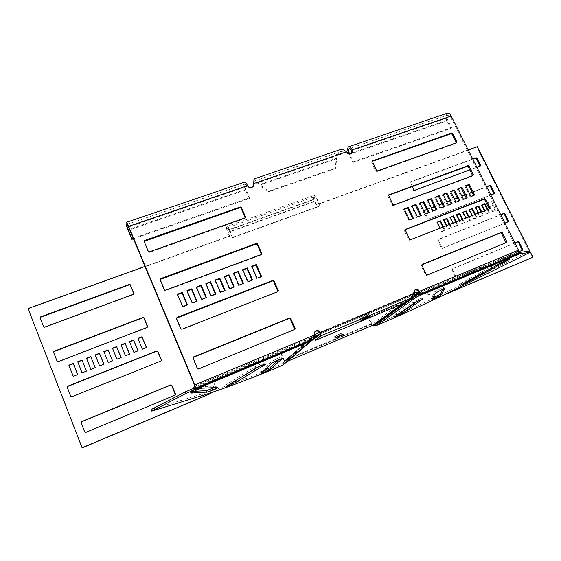 <?xml version="1.0" encoding="UTF-8"?>
<svg xmlns="http://www.w3.org/2000/svg" width="561" height="561" viewBox="0 0 561 561"><rect width="100%" height="100%" fill="white"/><g stroke="black" fill="none" stroke-linecap="round" stroke-linejoin="round"><path stroke-width="0.42" stroke-dasharray="2.81 2.1" d="M443.064 289.252L444.046 287.505L441.248 288.375L434.593 291.853L431.36 298.333L432.769 298.003M417.636 301.236L422.251 297.926L413.212 301.923L394.159 315.296L398.857 313.697M507.361 258.923L509.157 257.716L506.674 258.481L501.359 261.026L459.389 284.294L466.906 281.103L507.361 258.923L507.726 259.652M232.759 382.343L226.469 384.418L255.318 366.677L260.753 364.033L264.89 362.729L258.411 366.859M263.46 370.954L260.542 371.733L271.868 361.284L277.877 358.227L281.804 356.978L279.203 359.377M193.482 391.368L190.13 391.48L196.343 388.191L201.02 386.613L216.511 386.066L214.19 387.644M362.469 316.152L359.377 317.091L365.372 313.894L368.444 312.961L362.469 316.152M363.142 317.603L360.05 318.55L366.045 315.359L369.117 314.419L363.142 317.603L360.05 318.55L366.045 315.359L369.117 314.419L363.142 317.603M337.308 335.801L334.377 336.733L339.693 333.942L342.61 333.017L337.308 335.801M468.211 149.948L316.502 204.611L314.861 201.055L314.602 196.694L316.467 198.706L319.917 206.168L232.45 237.794L229.021 229.996L316.467 198.706M144.983 266.412L229.638 235.915L228.004 232.198L227.149 227.997L229.021 229.996M28.148 308.901L229.428 236.342L227.801 232.633C226.693 229.926 226.293 227.969 226.602 226.756L226.917 226.49C227.542 226.539 228.313 227.556 229.232 229.547L232.661 237.359L232.45 237.794M532.347 257.611L476.731 147.192L316.18 205.074L314.539 201.525C313.452 198.917 313.185 196.988 313.739 195.733L314.181 195.417C314.987 195.396 315.864 196.329 316.79 198.236L320.247 205.705L319.917 206.168M285.233 362.259L287.358 361.361L285.233 362.259L284.006 360.646L371.024 323.935L368.009 317.393L368.416 317.084L372.034 324.069L415.715 292.351M315.906 336.207L284.469 363.037L283.158 362.49L282.898 363.177L314.041 336.404L282.169 363.942L282.744 365.253L283.922 364.278L285.311 362.224L284.623 360.961L316.06 333.816M319.454 332.407L413.864 293.123M314.728 338.43L406.339 300.149L413.429 295.023L319.973 333.984L414.425 294.609M371.438 323.634L284.301 360.386L284.736 360.919L371.929 324.111L372.511 325.359M371.024 323.935L372.399 325.408M284.301 360.386L281.285 353.528L215.789 380.933L213.047 387.693M284.006 360.646L280.998 353.795L281.285 353.528M129.605 341.845L133.862 352.736L137.992 350.856M121.12 345.141L125.384 356.067L129.542 354.18M112.572 348.458L116.842 359.426L121.036 357.525M103.967 351.803L108.252 362.806L112.466 360.891M81.05 422.756L84.711 432.166L85.735 432.573L175.383 394.93M77.804 361.964L82.109 373.086L86.415 371.137M86.59 358.549L90.882 369.636L95.16 367.7M95.307 355.162L99.599 366.207L103.841 364.285M138.034 338.578L142.284 349.419L146.379 347.561M67.208 387.174L70.833 396.592L71.85 396.999L161.379 360.737M53.59 352.28L57.159 361.55L58.176 361.964L147.073 327.708L147.543 327.063M40.175 317.898L43.695 327.035L44.705 327.442L133.427 294.616L133.897 293.901M68.961 365.393L73.281 376.564L77.614 374.601M434.565 297.267L436.514 298.115L443.106 295.331M368.009 317.393L425.511 293.333L433.408 296.762M280.998 353.795L215.599 381.157L210.529 393.64M449.333 224.533L451.023 227.99L447.797 229.26L443.302 220.045L443.884 219.814M455.749 222.016L457.439 225.466L454.235 226.721L449.74 217.542L450.329 217.31M462.131 219.519L463.821 222.955L460.637 224.204L456.142 215.059L456.738 214.828M468.477 217.037L470.167 220.459L466.997 221.707L462.502 212.584L463.106 212.353M522.242 250.304L456.535 277.856L455.707 277.492L451.984 269.799L452.236 268.985L514.942 243.13M487.292 209.674L488.982 213.061L485.868 214.281L481.373 205.263L481.997 205.017M481.058 212.114L482.748 215.508L479.613 216.742L475.118 207.689L475.735 207.451M474.781 214.568L476.471 217.977L473.323 219.218L468.828 210.13L469.438 209.891M442.874 227.058L444.564 230.529L441.318 231.805L436.823 222.556L437.398 222.331M508.021 221.875L442.271 248.432L441.444 248.067L437.769 240.48L438.029 239.68L500.742 214.821M493.968 193.797L428.19 219.386L427.363 219.021L423.737 211.525L424.137 210.691M426.76 209.695L431.479 207.9M434.473 206.757L439.179 204.968M442.131 203.839L446.829 202.058M449.74 200.943L454.424 199.162M457.299 198.068L461.962 196.294M464.796 195.214L469.452 193.44M472.25 192.381L486.724 186.869M480.083 166.077L414.284 190.712L413.464 190.34L409.881 182.949L410.147 182.178L472.881 159.254M495.181 210.62L492.081 211.841L487.586 202.844L490.686 201.644L495.181 210.62L495.728 210.193L492.628 211.413L488.126 202.409L491.226 201.203L495.728 210.193M212.794 388.31L210.985 392.763M368.416 317.084L425.988 292.996L433.632 296.32M435.182 296.993L437.005 297.793L445.175 294.336M449.915 224.302L451.521 227.577L448.288 228.846L446.689 225.564M456.345 221.784L457.944 225.045L454.74 226.307L453.134 223.04M462.734 219.288L464.333 222.535L461.142 223.79L459.543 220.536M469.087 216.798L470.686 220.038L467.516 221.286L465.918 218.04M518.925 251.693L457.054 277.506L456.219 277.134L452.489 269.441L452.748 268.621L514.879 243.004M487.923 209.428L489.522 212.633L486.401 213.86L484.802 210.648M481.682 211.869L483.28 215.087L480.146 216.322L478.547 213.096M475.398 214.33L476.997 217.556L473.849 218.797L472.25 215.564M443.449 226.833L445.055 230.115L441.809 231.391L440.203 228.103M504.907 223.124L442.762 248.039L441.935 247.674L438.246 240.08L438.513 239.281L500.657 214.653M490.812 195.018L428.66 218.958L427.833 218.594L425.504 213.79M426.655 209.47L431.374 207.675M434.368 206.539L439.074 204.744M442.026 203.622L446.717 201.834M449.634 200.726L454.312 198.945M457.187 197.851L461.857 196.077M464.69 194.997L469.34 193.222M472.138 192.164L486.618 186.652M476.892 167.255L469.816 169.878M412.307 186.575L410.322 182.472L410.589 181.701L472.748 158.994M229.428 236.342L229.638 235.915M320.247 205.705L232.661 237.359M314.448 335.422L283.158 362.49L284.623 360.961L285.198 362.273L316.039 335.934M314.307 336.516L314.433 335.59M315.555 337.049L284.21 363.724L282.765 363.451M313.767 336.817L312.8 337.631L313.326 338.809M194.176 388.17L302.035 343.122L312.8 337.631L282.169 363.942C251.062 377.013 224.491 386.992 202.451 393.871L151.133 409.565M302.582 344.349L302.035 343.122M425.511 293.333L425.988 292.996M436.514 298.115L437.005 297.793M476.731 147.192L477.243 146.687M316.18 205.074L316.502 204.611M492.081 211.841L492.628 211.413M487.586 202.844L488.126 202.409M490.686 201.644L491.226 201.203M436.823 222.556L437.3 222.135M441.318 231.805L441.809 231.391M444.564 230.529L445.055 230.115M468.828 210.13L469.347 209.695M473.323 219.218L473.849 218.797M476.471 217.977L476.997 217.556M475.118 207.689L475.644 207.254M479.613 216.742L480.146 216.322M482.748 215.508L483.28 215.087M481.373 205.263L481.899 204.821M485.868 214.281L486.401 213.86M488.982 213.061L489.522 212.633M462.502 212.584L463.007 212.156M466.997 221.707L467.516 221.286M470.167 220.459L470.686 220.038M456.142 215.059L456.64 214.625M460.637 224.204L461.142 223.79M463.821 222.955L464.333 222.535M449.74 217.542L450.231 217.114M454.235 226.721L454.74 226.307M457.439 225.466L457.944 225.045M443.302 220.045L443.786 219.617M447.797 229.26L448.288 228.846M451.023 227.99L451.521 227.577M373.619 325.331L374.047 324.09L372.034 324.069L372.609 325.317M418.008 292.407L374.047 324.09L374.699 324.37L418.681 292.786M374.271 325.604L374.699 324.37L375.716 324.377C404.762 311.979 433.863 298.543 463.028 284.069L528.981 251.251M376.291 325.625L375.716 324.377L419.249 293.221M518.89 252.569L423.737 292.302L420.876 292.891M424.172 293.228L423.737 292.302M425.448 292.961L424.607 291.194L514.164 253.824L517.586 251.601L517.586 250.704L450.497 116.842L448.085 114.9C446.766 115.664 446.64 117.375 447.692 120.047L451.514 127.684L353.332 161.785L349.475 153.644M420.47 215.712L420.631 216.041L416.725 217.535L411.43 206.56L412.258 206.245M428.239 212.745L428.401 213.068L424.523 214.547L419.228 203.622L420.07 203.306M435.953 209.793L436.114 210.116L432.265 211.588L426.97 200.705L427.826 200.382M443.618 206.869L443.772 207.184L439.95 208.65L434.656 197.809L435.525 197.486M466.282 198.201L466.436 198.517L462.692 199.947L457.397 189.246L458.302 188.903M505.987 242.724L426.619 275.542L425.624 275.1L421.22 265.9L421.858 264.799M458.779 201.069L458.933 201.385L455.16 202.83L449.866 192.079L450.764 191.743M451.219 203.959L451.381 204.274L447.58 205.733L442.285 194.933L443.169 194.604M412.651 218.706L412.805 219.028L408.871 220.536L403.576 209.512L404.397 209.211M489.185 208.93L409.782 240.353L408.787 239.912L404.453 230.852L405.035 229.807M472.614 175.649L472.243 176.203L393.205 205.705L392.209 205.263L387.946 196.336L388.478 195.333M456.275 142.859L455.911 143.497L376.873 171.582L375.891 171.14L371.684 162.346L372.195 161.386M473.729 195.354L473.884 195.67L470.167 197.093L464.873 186.427L465.791 186.084M351.726 152.943L351.684 153.027C350.611 154.605 349.145 154.843 347.287 153.728L345.871 152.641L340.934 151.428C338.437 152.613 337.014 154.85 336.656 158.16L336.151 158.917L335.31 168.616L335.815 167.872L268.516 191.252L268.144 191.96L335.31 168.616M413.429 295.023L413.709 290.815L414.502 290.198M314.98 331.558L314.181 332.393L313.978 335.499L311.951 337.329L312.8 339.23M133.448 238.783L249.322 198.503L249.659 197.802L245.865 189.323C244.729 186.406 244.533 184.646 245.276 184.043L247.198 186.413C249.386 189.029 251.377 189.036 253.179 186.434M242.913 270.03L242.415 270.22L247.667 282.197L252.191 280.465L252.036 280.114M233.804 273.459L233.32 273.642L238.565 285.675L243.123 283.936L242.969 283.578M224.617 276.917L224.155 277.092L229.4 289.181L233.993 287.428L233.839 287.071M215.361 280.402L214.919 280.57L220.157 292.716L224.786 290.949L224.631 290.591M187.164 291.026L186.778 291.166L192.009 303.487L196.743 301.671L196.588 301.306M192.816 357.89L193.054 357.497L192.858 358.423L197.206 368.787L198.349 369.257L294.672 329.454M196.638 287.456L196.231 287.611L201.462 299.869L206.168 298.066L206.013 297.709M206.034 283.915L205.614 284.076L210.845 296.278L215.515 294.497L215.361 294.132M251.959 266.622L251.44 266.819L256.7 278.74L261.188 277.022L261.033 276.671M176.449 318.15L176.315 318.999L180.586 329.188L181.722 329.658L277.947 291.615M160.144 279.448L160.046 280.234L164.247 290.247L165.376 290.724L260.998 255.038L261.482 254.385M144.135 241.377L148.181 251.966L149.303 252.443L244.778 218.517L245.255 217.773M177.62 294.623L177.255 294.756L182.479 307.126L187.255 305.303L187.101 304.939M346.396 151.87L345.871 152.641L253.474 184.26M339.84 149.759C337.196 151.547 335.969 154.598 336.151 158.917L259.413 185.277L268.144 191.96M253.993 178.952L259.413 185.277L259.764 184.548L268.516 191.252M253.719 182.998L254.526 180.894L259.764 184.548L336.656 158.16L335.815 167.872M353.332 161.785L352.799 162.536L348.521 153.384M447.257 113.231C445.588 114.647 445.497 117.186 446.998 120.839L450.813 128.462L451.514 127.684M352.799 162.536L450.813 128.462M419.348 291.958L420.764 291.965L421.62 293.761M407.167 301.916L406.339 300.149M515.005 255.507L514.164 253.824M517.586 251.601L420.764 291.965L424.607 291.194M465.623 185.74L464.873 186.427M470.931 196.42L470.167 197.093M474.655 194.997L473.884 195.67M409.53 219.898L408.871 220.536M413.471 218.39L412.805 219.028M404.229 208.853L403.576 209.512M448.309 205.074L447.58 205.733M452.11 203.615L451.381 204.274M443.001 194.26L442.285 194.933M455.904 202.17L455.16 202.83M459.676 200.726L458.933 201.385M450.595 191.399L449.866 192.079M463.442 199.288L462.692 199.947M467.194 197.851L466.436 198.517M458.134 188.559L457.397 189.246M440.666 207.998L439.95 208.65M444.494 206.532L443.772 207.184M435.357 197.135L434.656 197.809M432.959 210.943L432.265 211.588M436.816 209.463L436.114 210.116M427.657 200.039L426.97 200.705M425.21 213.902L424.523 214.547M429.095 212.423L428.401 213.068M419.901 202.956L419.228 203.622M417.398 216.89L416.725 217.535M421.311 215.396L420.631 216.041M412.09 205.894L411.43 206.56M314.476 335.071L194.597 385.218M249.322 198.503L245.536 190.039C243.944 186.035 243.579 183.419 244.456 182.199M249.659 197.802L133.223 238.243M303.536 343.949L302.695 342.063L193.882 387.462M194.835 386.15L311.951 337.329L302.695 342.063M187.472 304.798L187.255 305.303M182.69 306.622L182.479 307.126M177.451 294.223L177.255 294.756M257.064 278.186L256.7 278.74M261.566 276.468L261.188 277.022M251.791 266.237L251.44 266.819M211.118 295.752L210.845 296.278M215.796 293.971L215.515 294.497M205.866 283.529L205.614 284.076M201.715 299.35L201.462 299.869M206.427 297.547L206.168 298.066M196.469 287.064L196.231 287.611M192.241 302.975L192.009 303.487M196.988 301.159L196.743 301.671M186.995 290.633L186.778 291.166M220.452 292.19L220.157 292.716M225.087 290.416L224.786 290.949M215.193 280.016L214.919 280.57M229.708 288.649L229.4 289.181M234.309 286.888L233.993 287.428M224.449 276.531L224.155 277.092M238.895 285.135L238.565 285.675M243.467 283.389L243.123 283.936M233.635 273.074L233.32 273.642M248.018 281.65L247.667 282.197M252.548 279.918L252.191 280.465M242.745 269.645L242.415 270.22M444.635 288.803L444.032 287.548M422.37 299.294L421.886 298.277M264.554 364.327L264.133 363.36M282.211 358.374L281.678 357.161M201.672 388.177L201.02 386.613M227.801 232.633L314.539 201.525M402.258 303.971L414.551 295.121M228.004 232.198L314.861 201.055M229.232 229.547L316.79 198.236M133.427 294.616L133.49 294.259M203.047 395.302L202.451 393.871M190.894 392.868L190.34 391.536M217.121 387.518L216.511 386.066M272.492 362.722L271.868 361.284M261.124 373.086L260.542 371.733M255.956 368.156L255.318 366.677M227.065 385.821L226.469 384.418M479.774 166.484L480.293 166M410.147 182.178L410.589 181.701M409.881 182.949L410.322 182.472M413.464 190.34L413.913 189.877M414.284 190.712L414.733 190.249M493.673 194.155L494.213 193.706M423.737 211.525L424.193 211.09M427.363 219.021L427.833 218.594M428.19 219.386L428.66 218.958M507.747 222.17L508.308 221.756M438.029 239.68L438.513 239.281M437.769 240.48L438.246 240.08M441.444 248.067L441.935 247.674M442.271 248.432L442.762 248.039M452.236 268.985L452.748 268.621M451.984 269.799L452.489 269.441M455.707 277.492L456.219 277.134M456.535 277.856L457.054 277.506M521.989 250.543L522.579 250.164M404.972 302.835L414.621 295.913M463.631 285.318L463.028 284.069M502.025 262.366L501.359 261.026M467.096 281.496L466.906 281.103M461.5 284.56L460.883 283.284M413.843 303.256L413.212 301.923M394.748 316.551L394.159 315.296M435.238 293.193L434.593 291.853M431.956 299.588L431.36 298.333M351.642 150.671L450.497 116.842M418.723 291.874L517.586 250.704M319.833 333.059L414.046 293.613M247.534 185.677L247.198 186.413L128.532 227.023M347.813 152.957L347.287 153.728M348.991 154.506L446.998 120.839M351.649 153.013L447.692 120.047M456.633 142.732L455.911 143.497M372.259 161.596L371.684 162.346M376.473 170.404L375.891 171.14M377.462 170.846L376.873 171.582M473.007 175.502L472.243 176.203M388.556 195.649L387.946 196.336M392.833 204.59L392.209 205.263M393.829 205.031L393.205 205.705M489.627 208.762L488.827 209.4M405.105 230.234L404.453 230.852M409.453 239.309L408.787 239.912M410.449 239.75L409.782 240.353M506.492 242.52L505.65 243.095M421.956 264.603L421.542 264.925M421.914 265.353L421.22 265.9M426.325 274.567L425.624 275.1M427.328 275.009L426.619 275.542M245.536 190.039L128.118 230.375M245.865 189.323L129.479 229.274M149.436 251.819L149.303 252.443M148.314 251.342L148.181 251.966M144.17 241.475L144.051 242.121M245.108 217.843L244.778 218.517M165.544 290.184L165.376 290.724M164.415 289.707L164.247 290.247M160.201 279.673L160.046 280.234M261.37 254.442L260.998 255.038M181.932 329.202L181.722 329.658M180.796 328.725L180.586 329.188M176.512 318.515L176.315 318.999M277.898 291.636L277.485 292.155M198.594 368.886L198.349 369.257M197.451 368.416L197.206 368.787M193.096 358.03L192.858 358.423M294.7 329.447L294.245 329.889M444.677 288.817L444.046 287.505M422.875 299.237L422.251 297.926M509.802 259.014L509.157 257.716M265.521 364.18L264.89 362.729M282.428 358.395L281.804 356.978M360.891 320.373L359.377 317.091M334.98 338.066L334.377 336.733M227.373 227.808L314.602 196.694M371.894 324.125L284.708 360.926M226.917 226.49L314.181 195.417M343.206 334.328L342.61 333.017M369.951 316.222L368.444 312.961M316.067 335.892L284.609 362.764M314.469 335.148L283.438 361.95M315.114 337.785L283.922 364.278M190.782 393.051L190.13 391.48M217.275 387.553L216.665 386.115M261.033 373.219L260.451 371.873M226.448 386.333L225.859 384.93M479.978 166.344L480.405 165.944M409.902 182.367L410.343 181.89M493.855 194.029L494.29 193.664M423.772 210.915L424.235 210.473M507.901 222.072L508.35 221.735M437.825 239.82L438.309 239.421M452.068 269.105L452.573 268.74M522.123 250.458L522.593 250.157M460.006 285.563L459.389 284.294M394.46 316.832L393.878 315.577M431.949 299.616L431.353 298.361M414.397 290.317L413.709 290.815M340.934 151.428L254.526 180.894M448.085 114.9L349.454 148.525M456.787 142.648L456.184 143.286M372.259 160.979L371.684 161.729M473.119 175.446L472.495 176.028M388.577 194.983L387.96 195.67M489.69 208.727L489.045 209.246M405.147 229.505L404.495 230.122M506.513 242.506L505.84 242.969M421.984 264.561L421.29 265.108M314.672 331.958L314.181 332.393M256.945 182.304L255.395 180.579M126.961 224.386L245.276 184.043M144.107 241.139L143.988 241.784M245.459 217.591L245.234 218.047M160.144 279.287L159.99 279.855M261.65 254.252L261.433 254.603M176.456 318.066L176.259 318.55"/><path stroke-width="0.84" d="M444.677 288.887L441.893 289.721L435.238 293.193L431.949 299.616C431.767 300.198 440.623 296.131 440.806 295.549L444.635 288.803M422.517 299.609L419.993 300.177L413.843 303.256L394.46 316.832C394.285 317.337 401.48 314.16 402.98 313.073L422.37 299.294M508.021 260.241L509.816 259.042L507.333 259.813L502.025 262.366L460.006 285.563L467.523 282.372L508.021 260.241L507.726 259.652M261.398 365.513L265.528 364.201L264.764 364.825L235.634 382.532C231.434 384.734 228.369 386.003 226.448 386.333L255.956 368.156L261.398 365.513M278.508 359.671L282.309 358.591L270.367 369.173C269.483 370.071 260.9 373.787 261.033 373.219L272.492 362.722L278.508 359.671M197.002 389.769L201.672 388.177L217.275 387.567C217.661 387.974 208.454 392.111 207.191 392.097L190.992 393.107L197.002 389.769M337.904 337.126L334.98 338.066L340.296 335.275L343.213 334.342L337.904 337.126M314.448 335.422L316.06 333.816L319.454 332.407M413.864 293.123L415.715 292.351L418.008 292.407L417.538 293.817L414.425 294.609M316.039 335.934L319.973 333.984L319.833 333.059C318.83 331.299 317.407 330.695 315.548 331.249L314.98 331.558M372.511 325.359L287.358 361.361L372.609 325.317L402.258 303.971M137.992 350.856L133.665 340.275L129.605 341.845M129.542 354.18L125.222 343.549L121.12 345.141M121.036 357.525L116.716 346.852L112.572 348.458M112.466 360.891L108.161 350.176L103.967 351.803M175.383 394.93L171.715 385.463L170.74 385.07L81.548 421.844L81.064 422.692L84.704 432.012L85.728 432.419L175.109 395.126L175.523 394.152L171.841 385.239L170.867 384.839L81.534 421.669L81.036 422.587M86.415 371.137L82.123 360.281L77.804 361.964M95.16 367.7L90.861 356.894L86.59 358.549M103.841 364.285L99.542 353.521L95.307 355.162M146.379 347.561L142.052 337.014L138.034 338.578M161.491 360.45L157.823 351.277L156.849 350.877L67.692 386.206L67.194 387.118L70.798 396.382L71.822 396.788L161.035 361.011L161.491 360.45L157.718 351.551L156.75 351.158L67.727 386.438L67.208 387.174M147.543 327.063L143.925 318.129L142.964 317.729L54.115 351.551L53.59 352.28M133.897 293.901L130.334 285.184L129.374 284.785L40.701 317.189L40.175 317.898M77.614 374.601L73.33 363.703L68.961 365.393M443.106 295.331L532.95 257.24L477.243 146.687L468.211 149.948M433.408 296.762L434.565 297.267M210.985 392.763L210.529 393.64L82.13 447.909L28.05 308.55L144.983 266.412M443.884 219.814L446.521 218.79L449.333 224.533M450.329 217.31L452.944 216.301L455.749 222.016M456.738 214.828L459.326 213.818L462.131 219.519M463.106 212.353L465.672 211.357L468.477 217.037M514.942 243.13L517.698 241.994L518.497 242.352L522.242 250.304M481.997 205.017L484.487 204.05L487.292 209.674M475.735 207.451L478.253 206.469L481.058 212.114M469.438 209.891L471.976 208.909L474.781 214.568M437.398 222.331L440.062 221.3L442.874 227.058M500.742 214.821L503.505 213.727L504.297 214.092L508.021 221.875M486.724 186.869L489.487 185.817L490.279 186.175L493.968 193.797M424.137 210.691L426.76 209.695M431.479 207.9L434.473 206.757M439.179 204.968L442.131 203.839M446.829 202.058L449.74 200.943M454.424 199.162L457.299 198.068M461.962 196.294L464.796 195.214M469.452 193.44L472.25 192.381M472.881 159.254L475.644 158.244L476.429 158.609L480.083 166.077M133.728 339.973L129.507 341.614L133.925 352.455L138.153 350.793L133.665 340.275M125.271 343.262L121.022 344.91L125.433 355.793L129.689 354.124L125.222 343.549M116.758 346.565L112.481 348.227L116.884 359.159L121.169 357.469L116.716 346.852M108.182 349.889L103.876 351.565L108.28 362.539L112.593 360.842L108.161 350.176M82.109 360.015L77.713 361.719L82.095 372.834L86.499 371.109L82.123 360.281M90.861 356.614L86.492 358.311L90.882 369.383L95.258 367.665L90.861 356.894M99.549 353.241L95.216 354.924L99.613 365.947L103.953 364.243L99.542 353.521M142.129 336.712L137.936 338.339L142.361 349.138L146.554 347.49L142.052 337.014M57.11 361.284L58.12 361.691L147.164 327.393L147.578 326.46L144.009 317.807L143.041 317.4L54.052 351.27L53.554 352.175L57.11 361.284M43.618 326.712L44.628 327.119L133.49 294.259L133.911 293.347L130.39 284.813L129.43 284.406L40.616 316.853L40.119 317.743L43.618 326.712M77.677 374.573L73.295 363.437L68.87 365.155L73.246 376.312L77.677 374.573M210.719 393.429L82.116 447.776L28.05 308.55M213.047 387.693L212.794 388.31M433.632 296.32L435.182 296.993M445.175 294.336L532.95 257.24M446.689 225.564L443.786 219.617L447.012 218.362L449.915 224.302M453.134 223.04L450.231 217.114L453.442 215.873L456.345 221.784M459.543 220.536L456.64 214.625L459.831 213.39L462.734 219.288M465.918 218.04L463.007 212.156L466.184 210.922L469.087 216.798M514.879 243.004L518.28 241.602L519.079 241.966L522.803 249.379L522.579 250.164L518.925 251.693M484.802 210.648L481.899 204.821L485.02 203.615L487.923 209.428M478.547 213.096L475.644 207.254L478.778 206.034L481.682 211.869M472.25 215.564L469.347 209.695L472.495 208.475L475.398 214.33M440.203 228.103L437.3 222.135L440.546 220.873L443.449 226.833M500.657 214.653L504.066 213.306L504.858 213.664L508.539 220.985L508.308 221.756L504.907 223.124M486.618 186.652L490.019 185.354L490.812 185.719L494.451 192.949L494.213 193.706L490.812 195.018M425.504 213.79L424.235 210.473L426.655 209.47M431.374 207.675L434.368 206.539M439.074 204.744L442.026 203.622M446.717 201.834L449.634 200.726M454.312 198.945L457.187 197.851M461.857 196.077L464.69 194.997M469.34 193.222L472.138 192.164M472.748 158.994L476.156 157.753L476.941 158.111L480.532 165.257L480.293 166L476.892 167.255M469.816 169.878L414.733 190.249L413.913 189.877L412.307 186.575M316.741 335.331L315.689 336.789L314.356 336.228M314.307 336.516L315.689 336.789M313.326 338.809L313.48 339.146L315.555 337.049M151.772 411.136L186 393.457L302.709 344.629L313.48 339.146L282.744 365.253C251.637 378.352 225.073 388.366 203.047 395.302L151.772 411.136L151.133 409.565L185.34 391.858L194.176 388.17M186 393.457L185.34 391.858M214.19 387.644L206.581 390.638L193.482 391.368M279.203 359.377L269.785 367.827L263.46 370.954M258.411 366.859L232.759 382.343M440.062 221.3L440.546 220.873M471.976 208.909L472.495 208.475M478.253 206.469L478.778 206.034M484.487 204.05L485.02 203.615M465.672 211.357L466.184 210.922M459.326 213.818L459.831 213.39M452.944 216.301L453.442 215.873M446.521 218.79L447.012 218.362M529.633 252.541L519.9 253.768L519.227 252.429L528.981 251.251L529.633 252.541L463.631 285.318C434.452 299.777 405.337 313.213 376.291 325.625L372.609 325.317M374.271 325.604L418.211 294.195L418.681 292.786L418.008 292.407M418.681 292.786L419.93 294.651L418.211 294.195L418.555 292.646M418.092 294.055L417.538 293.817L414.621 295.913M519.9 253.768L424.411 293.719L424.172 293.228M398.857 313.697L402.391 311.818L417.636 301.236M432.769 298.003L440.203 294.294L443.064 289.252M424.411 293.719L419.93 294.651L376.291 325.625M420.876 292.891L419.249 293.221M320.822 335.878L414.284 296.825L407.167 301.916L315.555 340.282L320.822 335.878L320.338 332.624C319.335 330.864 317.905 330.254 316.046 330.808L314.672 331.958L314.476 335.071L312.8 339.23L303.536 343.949L194.716 389.46L193.882 387.462L194.835 386.15L194.597 385.218L128.532 227.023L126.961 224.386C126.597 224.87 127.017 226.644 128.203 229.708L131.947 238.684L133.223 238.243M363.977 319.419L360.891 320.373L366.894 317.189L369.965 316.243L363.977 319.419M414.284 296.825L414.397 290.317L415.371 289.609C417.082 289.111 418.429 289.693 419.425 291.369L418.723 291.874L421.62 293.761L425.448 292.961L515.005 255.507L518.434 253.306L518.455 250.136L451.205 116.029C450.076 113.946 448.87 112.971 447.587 113.119L447.257 113.231M414.502 290.198L414.684 290.114C416.388 289.616 417.742 290.198 418.723 291.874M412.258 206.245L415.336 205.088L420.47 215.712M420.07 203.306L423.106 202.163L428.239 212.745M427.826 200.382L430.82 199.26L435.953 209.793M435.525 197.486L438.478 196.371L443.618 206.869M458.302 188.903L461.142 187.837L466.282 198.201M421.858 264.799L500.58 232.934L501.527 233.362L505.987 242.724M450.764 191.743L453.639 190.663L458.779 201.069M443.169 194.604L446.086 193.51L451.219 203.959M404.397 209.211L407.51 208.033L412.651 218.706M405.035 229.807L483.827 199.393L484.774 199.821L489.185 208.93M388.478 195.333L467.32 166.344L468.26 166.771L472.614 175.649M372.195 161.386L451.058 133.777L451.991 134.205L456.275 142.859M465.791 186.084L468.589 185.032L473.729 195.354M349.475 153.644C348.423 150.895 348.416 149.184 349.454 148.525L351.642 150.671L351.726 152.943M253.179 186.434L253.719 182.998M252.036 280.114L246.931 268.516L242.913 270.03M242.969 283.578L237.871 271.924L233.804 273.459M233.839 287.071L228.741 275.367L224.617 276.917M224.631 290.591L219.54 278.831L215.361 280.402M196.588 301.306L191.518 289.385L187.164 291.026M294.672 329.454L290.268 318.957L289.188 318.501L193.328 357.308L193.096 358.03L197.451 368.416L198.594 368.886L294.7 329.447L295.107 328.374L290.71 318.494L289.63 318.038L193.566 356.908L193.054 357.497M206.013 297.709L200.929 285.844L196.638 287.456M215.361 294.132L210.27 282.323L206.034 283.915M261.033 276.671L255.928 265.129L251.959 266.622M277.947 291.615L273.586 281.419L272.513 280.956L176.449 318.15M261.482 254.385L257.169 244.484L256.104 244.021L160.144 279.448M245.255 217.773L241.02 208.138L239.961 207.675L144.135 241.377M187.101 304.939L182.03 292.961L177.62 294.623M416.003 204.421L421.311 215.396L417.398 216.89L412.09 205.894L416.003 204.421L415.336 205.088M423.786 201.497L429.095 212.423L425.21 213.902L419.901 202.956L423.786 201.497L423.106 202.163M431.514 198.587L436.816 209.463L432.959 210.943L427.657 200.039L431.514 198.587L430.82 199.26M439.186 195.698L444.494 206.532L440.666 207.998L435.357 197.135L439.186 195.698L438.478 196.371M461.885 187.15L467.194 197.851L463.442 199.288L458.134 188.559L461.885 187.15L461.142 187.837M502.361 232.766L506.772 241.588L506.492 242.52L427.328 275.009L426.325 274.567L421.914 265.353L422.237 264.371L501.408 232.338L502.361 232.766L501.527 233.362M454.375 189.976L459.676 200.726L455.904 202.17L450.595 191.399L454.375 189.976L453.639 190.663M446.801 192.83L452.11 203.615L448.309 205.074L443.001 194.26L446.801 192.83L446.086 193.51M408.163 207.374L413.471 218.39L409.53 219.898L404.229 208.853L408.163 207.374L407.51 208.033M485.567 199.162L489.907 207.85L489.627 208.762L410.449 239.75L409.453 239.309L405.147 229.505L484.613 198.727L485.567 199.162L484.774 199.821M469.017 166.049L473.295 174.611L473.007 175.502L393.829 205.031L392.833 204.59L388.577 194.983L468.07 165.621L469.017 166.049L468.26 166.771M452.706 133.427L456.927 141.863L456.633 142.732L377.462 170.846L376.473 170.404L372.259 160.979L451.766 132.992L452.706 133.427L451.991 134.205M474.655 194.997L470.931 196.42L465.623 185.74L469.354 184.338L474.655 194.997M348.521 153.384C347.35 149.661 347.476 147.424 348.9 146.68C349.973 146.617 351.067 147.69 352.175 149.892L352.224 152.255C351.151 153.833 349.678 154.072 347.813 152.957L346.396 151.87C344.363 149.976 342.357 149.212 340.373 149.577L339.84 149.759M244.456 182.199L244.652 182.129C245.48 182.164 246.44 183.349 247.534 185.677C249.743 188.307 251.742 188.307 253.53 185.677L253.993 178.952M194.716 389.46L195.684 388.17L194.842 384.881L128.616 226.342C127.557 223.867 126.772 222.549 126.253 222.387C125.72 223.124 126.337 225.781 128.118 230.375L131.856 239.33L131.947 238.684M242.745 269.645L248.018 281.65L252.548 279.918L247.282 267.941L242.745 269.645M233.635 273.074L238.895 285.135L243.467 283.389L238.201 271.356L233.635 273.074M224.449 276.531L229.708 288.649L234.309 286.888L229.049 274.799L224.449 276.531M215.193 280.016L220.452 292.19L225.087 290.416L219.828 278.27L215.193 280.016M186.995 290.633L192.241 302.975L196.988 301.159L191.743 288.845L186.995 290.633M196.469 287.064L201.715 299.35L206.427 297.547L201.182 285.297L196.469 287.064M205.866 283.529L211.118 295.752L215.796 293.971L210.543 281.769L205.866 283.529M251.791 266.237L257.064 278.186L261.566 276.468L256.293 264.547L251.791 266.237M176.512 318.515L180.796 328.725L181.932 329.202L277.898 291.636L278.312 290.591L273.985 280.872L272.912 280.409L176.981 317.421L176.512 318.515M160.201 279.673L164.415 289.707L165.544 290.184L261.37 254.442L261.784 253.425L257.534 243.86L256.468 243.397L160.684 278.607L160.201 279.673M144.17 241.475L148.314 251.342L149.436 251.819L245.108 217.843L245.529 216.855L241.342 207.444L240.283 206.981L144.654 240.431L144.17 241.475M182.69 306.622L187.472 304.798L182.234 292.421L177.451 294.223L182.69 306.622M518.455 250.136L419.425 291.369L421.318 293.389M315.555 340.282L314.728 338.43L319.973 333.984M469.354 184.338L468.589 185.032M346.396 151.87L253.824 183.524L253.474 184.26M133.448 238.783L131.856 239.33M182.234 292.421L182.03 292.961M256.293 264.547L255.928 265.129M210.543 281.769L210.27 282.323M201.182 285.297L200.929 285.844M191.743 288.845L191.518 289.385M219.828 278.27L219.54 278.831M229.049 274.799L228.741 275.367M238.201 271.356L237.871 271.924M247.282 267.941L246.931 268.516M264.764 364.825L264.554 364.327M414.551 295.121L416.395 293.789M129.374 284.785L129.43 284.406M130.334 285.184L130.39 284.813M133.848 293.705L133.911 293.347M314.433 335.59L315.906 336.207M207.191 392.097L206.581 390.638M270.367 369.173L269.785 367.827M235.634 382.532L235.045 381.136M480.013 165.74L480.532 165.257M476.429 158.609L476.941 158.111M475.644 158.244L476.156 157.753M493.904 193.398L494.451 192.949M490.279 186.175L490.812 185.719M489.487 185.817L490.019 185.354M507.971 221.406L508.539 220.985M504.297 214.092L504.858 213.664M503.505 213.727L504.066 213.306M518.497 242.352L519.079 241.966M517.698 241.994L518.28 241.602M522.221 249.757L522.803 249.379M373.619 325.331L404.972 302.835M467.523 282.372L467.096 281.496M402.98 313.073L402.391 311.818M440.806 295.549L440.203 294.294M414.046 293.613L319.833 333.059M247.534 185.677L128.616 226.342M314.476 335.071L194.842 384.881M351.642 150.671L352.175 149.892L451.205 116.029M349.741 153.665L351.649 153.013M421.62 293.761L518.434 253.306M456.927 141.863L456.198 142.627M451.766 132.992L451.058 133.777M372.602 160.691L372.188 161.224M473.295 174.611L472.53 175.32M468.07 165.621L467.32 166.344M388.892 194.723L388.5 195.158M489.907 207.85L489.108 208.489M484.613 198.727L483.827 199.393M405.435 229.281L405.084 229.61M506.772 241.588L505.931 242.163M501.408 232.338L500.58 232.934M253.621 185.235L253.277 185.964M129.479 229.274L128.203 229.708M312.8 339.23L195.684 388.17M144.654 240.431L144.535 241.083M240.283 206.981L239.961 207.675M241.342 207.444L241.02 208.138M245.529 216.855L245.192 217.528M160.684 278.607L160.523 279.175M256.468 243.397L256.104 244.021M257.534 243.86L257.169 244.484M261.784 253.425L261.412 254.028M176.981 317.421L176.785 317.905M272.912 280.409L272.513 280.956M273.985 280.872L273.586 281.419M278.312 290.591L277.898 291.117M193.566 356.908L193.328 357.308M289.63 318.038L289.188 318.501M290.71 318.494L290.268 318.957M295.107 328.374L294.651 328.823M352.224 152.255L351.782 152.887M340.373 149.577L253.902 178.987M447.587 113.119L348.9 146.68M253.53 185.677L253.186 186.406M253.53 183.973L253.81 181.764M126.253 222.387L244.652 182.129"/></g></svg>
